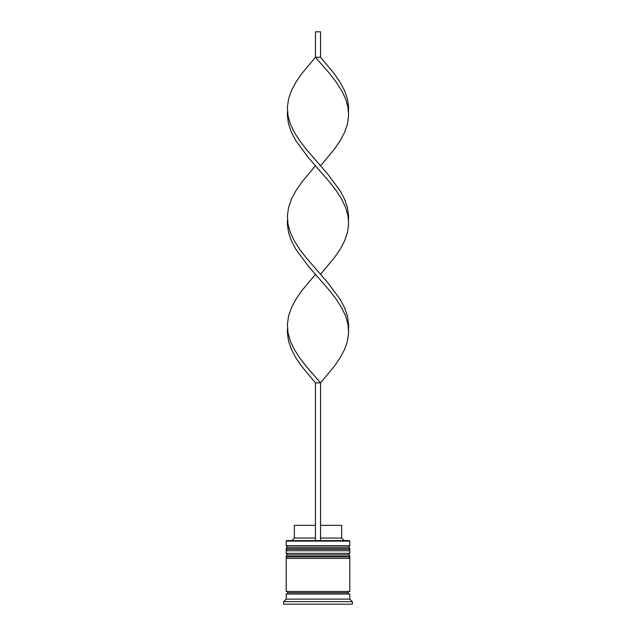 <?xml version="1.0" encoding="UTF-8"?>
<svg xmlns="http://www.w3.org/2000/svg" width="636" height="636" viewBox="0 0 636 636"><rect width="100%" height="100%" fill="white"/><g stroke="black" fill="none" stroke-linecap="round" stroke-linejoin="round"><path stroke-width="0.95" d="M348.274 547.214L287.726 547.214A1.526 1.526 0 0 0 286.2 548.741L349.8 548.741A1.526 1.526 0 0 0 348.274 547.214L287.726 547.214L348.274 547.214A1.526 1.526 0 0 1 349.8 548.741L286.2 548.741L286.2 549.25A1.526 1.526 0 0 0 287.726 550.776A1.526 1.526 0 0 1 286.2 549.25L349.8 549.25L286.2 549.25L286.2 548.741A1.526 1.526 0 0 1 287.726 547.214L286.2 545.688L287.726 547.214L348.274 547.214L349.8 545.688L286.2 545.688L349.8 545.688L349.8 541.109L349.291 540.6L286.709 540.6L286.2 541.109L349.8 541.109L286.2 541.109L286.2 545.688L286.2 541.109L286.709 540.6L349.291 540.6L349.8 541.109L349.8 545.688L348.274 547.214M348.274 550.776A1.526 1.526 0 0 0 349.8 549.25L349.8 548.741L349.8 549.25A1.526 1.526 0 0 1 348.274 550.776M348.274 554.846L287.726 554.846A1.526 1.526 0 0 0 286.2 556.373L349.8 556.373A1.526 1.526 0 0 0 348.274 554.846L287.726 554.846L348.274 554.846A1.526 1.526 0 0 1 349.8 556.373L286.2 556.373L286.2 556.882A1.526 1.526 0 0 0 287.726 558.408A1.526 1.526 0 0 1 286.2 556.882L349.8 556.882L286.2 556.882L286.2 556.373A1.526 1.526 0 0 1 287.726 554.846L286.2 553.32L287.726 554.846L348.274 554.846L349.8 553.32L286.2 553.32L349.8 553.32L349.8 550.776L286.2 550.776L286.2 553.32L286.2 550.776L349.8 550.776L349.8 553.32L348.274 554.846M348.274 558.408A1.526 1.526 0 0 0 349.8 556.882L349.8 556.373L349.8 556.882A1.526 1.526 0 0 1 348.274 558.408M286.454 594.024A1.272 1.272 0 0 0 287.726 592.752L348.274 592.752A1.272 1.272 0 0 0 349.546 594.024A1.272 1.272 0 0 1 348.274 592.752A1.272 1.272 0 0 1 349.546 591.48A1.272 1.272 0 0 0 348.274 592.752L287.726 592.752A1.272 1.272 0 0 1 286.454 594.024M352.344 601.656L349.8 599.112L286.2 599.112L283.656 601.656L352.344 601.656L283.656 601.656L283.656 604.2L352.344 604.2L352.344 601.656L352.344 604.2L283.656 604.2L283.656 601.656L286.2 599.112L349.8 599.112L349.8 594.024L286.2 594.024L286.2 599.112L286.2 594.024L349.8 594.024L349.8 599.112L352.344 601.656M349.8 591.48L349.8 558.408L286.2 558.408L286.2 591.48L349.8 591.48L286.2 591.48L286.2 558.408L349.8 558.408L349.8 591.48M286.454 591.48A1.272 1.272 0 0 1 287.726 592.752A1.272 1.272 0 0 0 286.454 591.48M341.659 525.336L341.659 538.056L344.203 540.6L341.659 538.056L320.544 538.056L341.659 538.056L341.659 525.336L320.544 525.336L341.659 525.336M315.456 538.056L294.341 538.056L315.456 538.056M315.456 525.336L294.341 525.336L315.456 525.336M320.544 540.6L320.544 382.872L320.544 540.6M348.528 328.597L348.615 332.771L347.447 341.127L344.569 349.474L340.149 357.822L334.441 366.169L320.544 382.872L306.067 366.169L299.659 357.822L294.325 349.474L290.358 341.127L288.005 332.771L287.472 328.597L287.385 332.771L288.553 341.127L291.431 349.474L295.851 357.822L301.559 366.169L315.456 382.872L315.456 540.6L315.456 382.872L320.544 382.872L334.441 366.169L340.149 357.822L344.569 349.474L347.447 341.127L348.615 332.771L347.995 324.424L345.642 316.076L341.675 307.729L336.341 299.373L329.933 291.026L308.221 265.975L295.851 249.28L291.431 240.933L288.553 232.577L287.385 224.23L287.472 220.056L287.385 224.23L288.553 232.577L291.431 240.933L295.851 249.28L308.221 265.975L329.933 291.026L336.341 299.373L341.675 307.729L345.642 316.076L347.995 324.424L348.528 328.597L348.615 324.424L347.447 316.076L344.569 307.729L340.149 299.373L327.779 282.678L306.067 257.628L299.659 249.28L294.325 240.933L290.358 232.577L288.005 224.23L287.472 220.056M348.528 111.515L348.615 107.341L347.447 98.985L344.569 90.638L340.149 82.29L334.441 73.943L320.544 57.24L315.456 57.24L329.933 73.943L336.341 82.29L341.675 90.638L345.642 98.985L347.995 107.341L348.528 111.515M320.544 165.781L334.441 149.086L340.149 140.739L344.569 132.383L347.447 124.036L348.615 115.688L347.995 107.341L345.642 98.985L341.675 90.638L336.341 82.29L329.933 73.943L315.456 57.24L301.559 73.943L295.851 82.29L291.431 90.638L288.553 98.985L287.385 107.341L288.005 115.688L290.358 124.036L294.325 132.383L299.659 140.739L306.067 149.086L327.779 174.137L340.149 190.832L344.569 199.179L347.447 207.535L348.615 215.882L348.528 220.056L348.615 215.882L347.447 207.535L344.569 199.179L340.149 190.832L327.779 174.137L306.067 149.086L299.659 140.739L294.325 132.383L290.358 124.036L288.005 115.688L287.385 107.341L288.553 98.985L291.431 90.638L295.851 82.29L301.559 73.943L315.456 57.24L315.456 31.8L315.456 57.24L320.544 57.24L320.544 31.8L320.544 57.24M315.456 274.331L301.559 291.026L295.851 299.373L291.431 307.729L288.553 316.076L287.385 324.424L288.005 332.771L290.358 341.127L294.325 349.474L299.659 357.822L306.067 366.169L320.544 382.872L315.456 382.872M287.472 111.515L287.385 115.688L288.553 124.036L291.431 132.383L295.851 140.739L308.221 157.434L329.933 182.484L336.341 190.832L341.675 199.179L345.642 207.535L347.995 215.882L348.528 220.056M320.544 274.331L334.441 257.628L340.149 249.28L344.569 240.933L347.447 232.577L348.615 224.23L347.995 215.882L345.642 207.535L341.675 199.179L336.341 190.832L329.933 182.484L315.456 165.781L301.559 182.484L295.851 190.832L291.431 199.179L288.553 207.535L287.385 215.882L288.005 224.23L290.358 232.577L294.325 240.933L299.659 249.28L306.067 257.628L320.544 274.331M315.456 31.8L320.544 31.8L315.456 31.8M294.341 525.336L294.341 538.056L291.797 540.6"/></g></svg>
